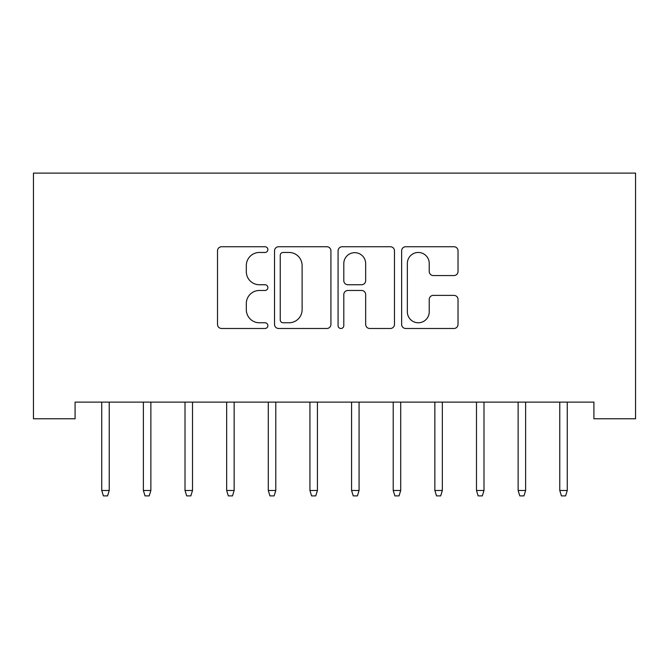 <?xml version="1.0" encoding="UTF-8"?>
<svg xmlns="http://www.w3.org/2000/svg" width="669" height="669" viewBox="0 0 669 669"><rect width="100%" height="100%" fill="white"/><g stroke="black" fill="none" stroke-linecap="round" stroke-linejoin="round"><path stroke-width="1" d="M267.876 249.604A2.86 2.86 0 0 0 265.016 246.744L221.59 246.744A4.089 4.089 0 0 0 217.509 250.833L217.509 324.398A4.089 4.089 0 0 0 221.59 328.487L265.016 328.487A2.86 2.86 0 0 0 267.876 325.627A2.86 2.86 0 0 0 265.016 322.767L259.396 322.767A13.079 13.079 0 0 1 246.317 309.688L246.317 303.55A13.079 13.079 0 0 1 259.396 290.471L265.016 290.471A2.86 2.86 0 0 0 267.876 287.611A2.86 2.86 0 0 0 265.016 284.751L259.396 284.751A13.079 13.079 0 0 1 246.317 271.673L246.317 265.543A13.079 13.079 0 0 1 259.396 252.464L265.016 252.464A2.86 2.86 0 0 0 267.876 249.604M453.95 275.561A4.089 4.089 0 0 0 458.031 271.472L458.031 250.833A4.089 4.089 0 0 0 453.95 246.744L405.715 246.744A4.089 4.089 0 0 0 401.634 250.833L401.634 324.398A4.089 4.089 0 0 0 405.715 328.487L453.95 328.487A4.089 4.089 0 0 0 458.031 324.398L458.031 299.469A4.089 4.089 0 0 0 453.95 295.38L433.303 295.38A4.089 4.089 0 0 0 429.222 299.469L429.222 311.829A10.93 10.93 0 0 1 418.284 322.767A10.93 10.93 0 0 1 407.354 311.829L407.354 263.402A10.93 10.93 0 0 1 418.284 252.464A10.93 10.93 0 0 1 429.222 263.402L429.222 271.472A4.089 4.089 0 0 0 433.303 275.561L453.95 275.561M593.913 402.119L75.087 402.119L75.087 418.777L33.45 418.777L33.45 173.104L635.55 173.104L635.55 418.777L593.913 418.777L593.913 402.119M330.921 250.833A4.089 4.089 0 0 0 326.84 246.744L278.605 246.744A4.089 4.089 0 0 0 274.524 250.833L274.524 324.398A4.089 4.089 0 0 0 278.605 328.487L326.84 328.487A4.089 4.089 0 0 0 330.921 324.398L330.921 250.833M342.16 246.744L390.395 246.744A4.089 4.089 0 0 1 394.476 250.833L394.476 324.398A4.089 4.089 0 0 1 390.395 328.487L369.748 328.487A4.089 4.089 0 0 1 365.667 324.398L365.667 294.561A4.089 4.089 0 0 0 361.578 290.471L347.888 290.471A4.089 4.089 0 0 0 343.799 294.561L343.799 325.627A2.86 2.86 0 0 1 340.939 328.487A2.86 2.86 0 0 1 338.079 325.627L338.079 250.833A4.089 4.089 0 0 1 342.16 246.744M283.104 252.464A2.86 2.86 0 0 0 280.244 255.324L280.244 319.899A2.86 2.86 0 0 0 283.104 322.767L289.033 322.767A13.079 13.079 0 0 0 302.112 309.688L302.112 265.543A13.079 13.079 0 0 0 289.033 252.464L283.104 252.464M365.667 263.603A10.93 10.93 0 0 0 354.729 252.673A10.93 10.93 0 0 0 343.799 263.603L343.799 280.662A4.089 4.089 0 0 0 347.888 284.751L361.578 284.751A4.089 4.089 0 0 0 365.667 280.662L365.667 263.603M101.738 490.477L103.402 495.896L107.567 495.896L109.231 490.477L101.738 490.477L101.738 402.119M109.231 490.477L109.231 402.119M143.375 490.477L145.039 495.896L149.204 495.896L150.868 490.477L143.375 490.477L143.375 402.119M150.868 490.477L150.868 402.119M185.012 490.477L186.684 495.896L190.849 495.896L192.513 490.477L185.012 490.477L185.012 402.119M192.513 490.477L192.513 402.119M226.657 490.477L228.321 495.896L232.486 495.896L234.15 490.477L226.657 490.477L226.657 402.119M234.15 490.477L234.15 402.119M268.294 490.477L269.958 495.896L274.123 495.896L275.787 490.477L268.294 490.477L268.294 402.119M275.787 490.477L275.787 402.119M309.931 490.477L311.595 495.896L315.76 495.896L317.432 490.477L309.931 490.477L309.931 402.119M317.432 490.477L317.432 402.119M351.568 490.477L353.24 495.896L357.405 495.896L359.069 490.477L351.568 490.477L351.568 402.119M359.069 490.477L359.069 402.119M393.213 490.477L394.877 495.896L399.042 495.896L400.706 490.477L393.213 490.477L393.213 402.119M400.706 490.477L400.706 402.119M434.85 490.477L436.514 495.896L440.679 495.896L442.343 490.477L434.85 490.477L434.85 402.119M442.343 490.477L442.343 402.119M476.487 490.477L478.151 495.896L482.316 495.896L483.988 490.477L476.487 490.477L476.487 402.119M483.988 490.477L483.988 402.119M518.132 490.477L519.796 495.896L523.961 495.896L525.625 490.477L518.132 490.477L518.132 402.119M525.625 490.477L525.625 402.119M559.769 490.477L561.433 495.896L565.598 495.896L567.262 490.477L559.769 490.477L559.769 402.119M567.262 490.477L567.262 402.119"/></g></svg>
